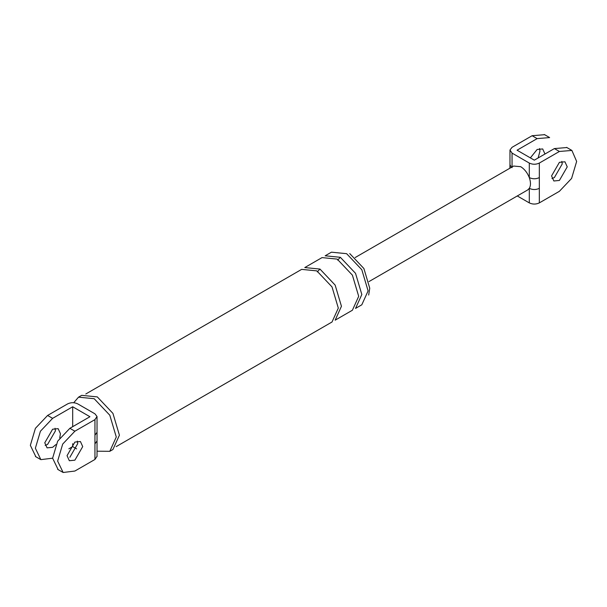 <?xml version="1.0" encoding="UTF-8"?>
<svg xmlns="http://www.w3.org/2000/svg" width="607" height="607" viewBox="0 0 607 607"><rect width="100%" height="100%" fill="white"/><g stroke="black" fill="none" stroke-linecap="round" stroke-linejoin="round"><path stroke-width="0.91" d="M513.643 166.052L520.669 166.682C524.478 169.05 527.354 172.691 529.296 177.601L529.296 163.063L512.05 153.101L509.979 150.02L512.05 147.311L532.119 135.718L544.608 134.686M539.57 148.525L539.957 151.113L538.143 157.949M509.865 168.238L509.971 164.747L511.337 167.16M539.335 202.89L559.404 191.304L571.597 178.428L576.65 161.432L571.893 150.437L559.404 151.469L539.335 163.063L539.335 202.89C535.989 204.453 532.643 204.453 529.296 202.89L517.285 195.955M559.404 162.335L564.942 161.788L567.242 166.864L559.404 180.438L553.857 180.992L551.558 175.916L559.404 162.335M539.335 177.601C535.989 179.164 532.643 179.164 529.296 177.601C530.852 182.085 530.852 185.666 529.296 188.352C532.643 189.915 535.989 189.915 539.335 188.352M549.623 137.584L537.134 138.616L517.065 150.202L534.312 160.165L554.381 148.578L566.87 147.547M544.972 154.003L542.681 148.935L537.134 149.481L530.366 157.881M529.296 202.89L529.296 188.352L527.703 189.938M529.296 163.063C532.643 164.626 535.989 164.626 539.335 163.063M561.839 161.379L562.226 163.966L554.381 177.548L551.953 178.504M97.021 456.335L94.95 459.453L94.95 443.876L97.029 440.978L97.029 432.298L94.95 435.196L94.95 419.619L97.021 416.501L94.95 413.822L77.704 403.867C74.358 402.304 71.011 402.304 67.665 403.867L47.596 415.454L52.619 418.352L72.688 406.766L72.688 426.683M35.851 456.737L30.35 445.333L35.403 428.33L47.596 415.454M55.047 428.261L55.442 430.849L47.596 444.423L45.161 445.386M52.619 458.186L40.866 459.636L35.365 448.224L40.419 431.228L52.619 418.352M68.857 448.808L72.688 446.6L76.634 448.877M72.688 443.702L72.688 446.6M55.905 444.59L52.619 447.321L47.073 447.867L44.774 442.791L52.619 429.217L58.158 428.663L60.457 433.739L59.736 437.958M72.688 406.766L89.935 416.721L69.866 428.307L57.665 441.183L52.619 458.186L58.113 469.59M94.95 459.453L74.881 471.04L63.136 472.489L57.635 461.085L62.688 444.081L74.881 431.205L94.95 419.619M69.866 457.283L77.704 443.702L77.317 441.114M349.753 253.589L363.897 268.514L369.746 288.219L368.677 295.055M340.345 257.3L325.162 255.797L331.43 252.178L346.62 253.68L361.81 269.713L368.1 290.89L361.81 304.797L355.535 308.417L361.833 294.509L355.535 273.332L340.345 257.3L337.667 260.122M73.728 402.714L78.538 397.16L81.672 395.347L97.302 396.895L112.94 413.397L119.412 435.189L112.94 449.506L109.799 451.312L97.029 451.206M74.881 442.071L80.428 441.524L82.719 446.6L74.881 460.174L69.335 460.728L67.043 455.652L74.881 442.071M319.965 269.068L304.775 267.566L322.021 257.603L337.211 259.113L352.401 275.146L358.691 296.322L352.401 310.23L335.155 320.185L341.445 306.277L335.155 285.108L319.965 269.068L317.286 271.89M85.815 393.981L301.641 269.379L316.831 270.881L332.021 286.914L338.311 308.09L332.021 321.998L116.195 446.6M78.538 397.16L94.168 398.708L109.799 415.211L116.278 437.002L109.799 451.312M559.404 151.469L554.381 148.578M512.05 153.101L512.05 167.646M537.134 138.616L532.119 135.718M94.95 443.876L94.95 435.196M74.881 431.205L69.866 428.307M571.597 150.263L566.581 147.364M509.971 150.202L509.971 164.747M549.335 137.41L544.312 134.511M369.01 281.565L527.604 189.999M513.742 165.992L355.148 257.558M97.029 416.721L97.029 432.298M97.029 456.555L97.029 440.978M40.419 459.393L35.403 456.494M57.665 469.355L62.688 472.246"/></g></svg>
